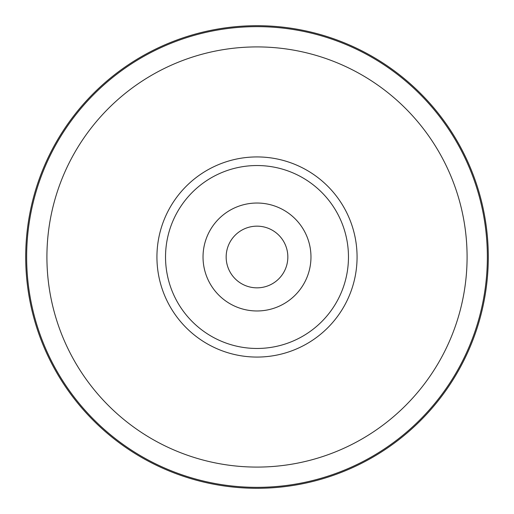 <?xml version="1.0" encoding="UTF-8"?>
<svg xmlns="http://www.w3.org/2000/svg" width="514" height="514" viewBox="0 0 514 514"><rect width="100%" height="100%" fill="white"/><g stroke="black" fill="none" stroke-linecap="round" stroke-linejoin="round"><path stroke-width="0.77" d="M257 226.16A30.84 30.84 0 0 1 287.84 257A30.84 30.84 0 0 1 257 287.84A30.84 30.84 0 0 1 226.16 257A30.84 30.84 0 0 1 257 226.16M257 25.7A231.3 231.3 0 0 1 488.3 257A231.3 231.3 0 0 1 257 488.3A231.3 231.3 0 0 1 25.7 257A231.3 231.3 0 0 1 257 25.7M165.534 257A91.466 91.466 0 0 1 257 165.534A91.466 91.466 0 0 1 348.466 257A91.466 91.466 0 0 1 257 348.466A91.466 91.466 0 0 1 165.534 257M203.03 257A53.97 53.97 0 0 0 257 310.97A53.97 53.97 0 0 0 310.97 257A53.97 53.97 0 0 0 257 203.03A53.97 53.97 0 0 0 203.03 257M257 26.644A230.356 230.356 0 0 1 487.356 257A230.356 230.356 0 0 1 257 487.356A230.356 230.356 0 0 1 26.644 257A230.356 230.356 0 0 1 257 26.644M257 46.915A210.085 210.085 0 0 1 467.085 257A210.085 210.085 0 0 1 257 467.085A210.085 210.085 0 0 1 46.915 257A210.085 210.085 0 0 1 257 46.915M257 156.931A100.069 100.069 0 0 1 357.069 257A100.069 100.069 0 0 1 257 357.069A100.069 100.069 0 0 1 156.931 257A100.069 100.069 0 0 1 257 156.931"/></g></svg>

